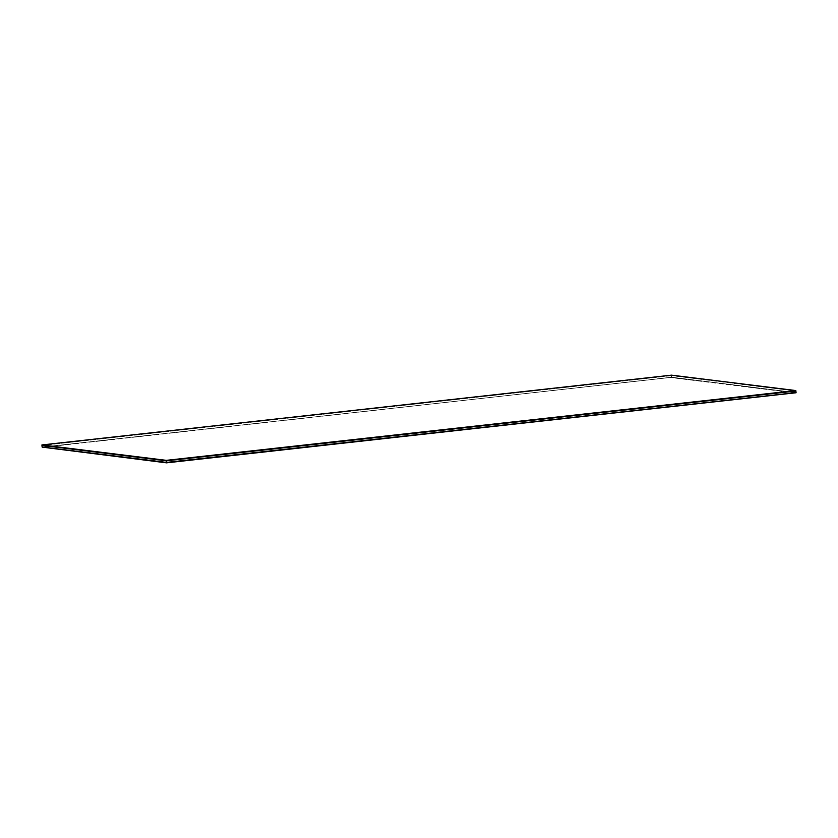 <?xml version="1.0" encoding="UTF-8"?>
<svg xmlns="http://www.w3.org/2000/svg" width="838" height="838" viewBox="0 0 838 838"><rect width="100%" height="100%" fill="white"/><g stroke="black" fill="none" stroke-linecap="round" stroke-linejoin="round"><path stroke-width="0.63" stroke-dasharray="4.19 3.14" d="M671.458 375.162L795.88 391.032L671.51 375.634L671.678 377.215L796.048 392.613L671.678 377.215L42.172 447.44M671.51 375.634L41.952 445.418L671.51 375.634M796.1 393.053L671.73 377.655M796.069 392.739L671.699 377.341L42.141 447.125L671.699 377.341L796.069 392.739"/><path stroke-width="1.26" d="M41.9 444.947L166.27 460.345L795.828 390.56L671.458 375.162L41.9 444.947L166.322 460.816L166.5 462.398L796.048 392.613L166.542 462.838L796.069 392.739L166.511 462.524L42.141 447.125L166.542 462.838M795.828 390.56L796.048 392.613L166.511 462.524L42.141 447.125L166.5 462.398L42.12 447L41.952 445.418L166.322 460.816L795.88 391.032L166.27 460.345"/></g></svg>
